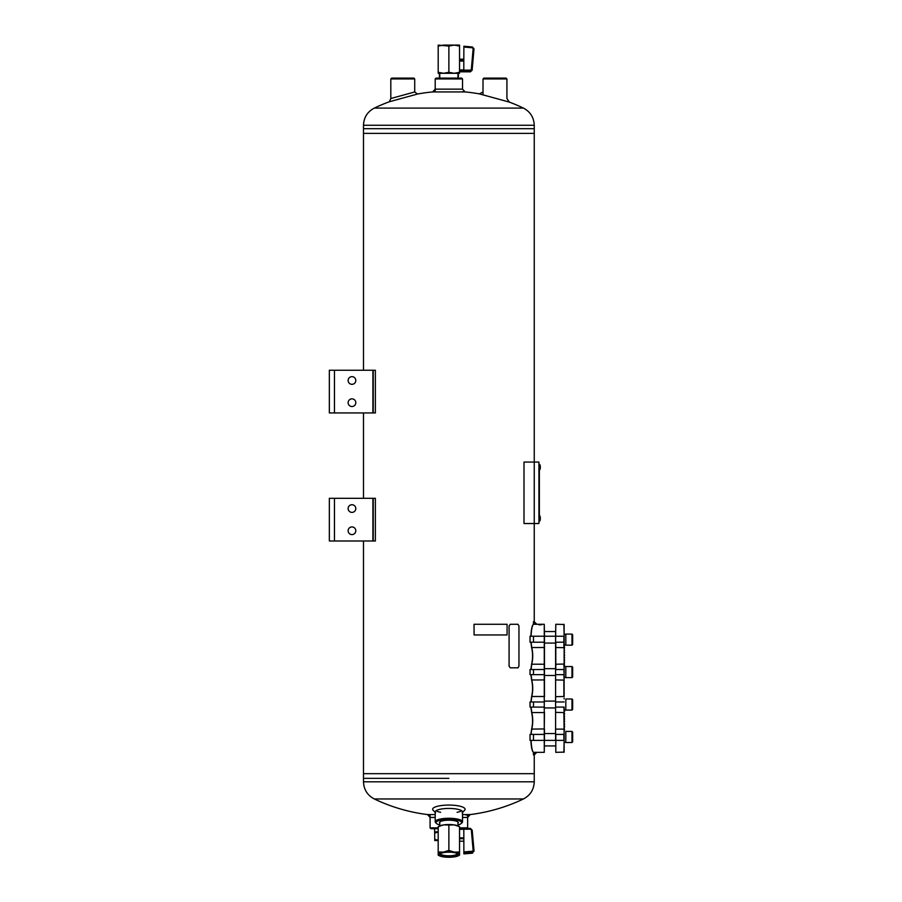 <?xml version="1.0" encoding="UTF-8"?>
<svg xmlns="http://www.w3.org/2000/svg" width="902" height="902" viewBox="0 0 902 902"><rect width="100%" height="100%" fill="white"/><g stroke="black" fill="none" stroke-linecap="round" stroke-linejoin="round"><path stroke-width="1.35" d="M363.495 133.383L363.495 370.248L363.483 133.383L534.243 133.383L363.483 133.383L363.495 128.693L448.869 128.693L363.495 128.693L363.495 125.265C363.81 117.463 367.418 111.735 374.319 108.093L523.419 108.093A172.71 172.71 0 0 0 507.77 101.531M363.495 412.936L363.495 498.31L363.483 412.936M363.495 540.997L363.495 773.679L534.243 773.679L363.483 773.679L363.483 540.997M334.462 370.248L329.343 370.248L329.343 412.936L372.887 412.936L372.887 370.248L334.462 370.248L334.462 412.936M372.887 370.248L375.379 370.248L375.379 412.936L372.887 412.936M348.127 380.486A3.845 3.845 0 0 0 353.888 383.812A3.845 3.845 0 0 0 353.888 377.16A3.845 3.845 0 0 0 348.127 380.486M348.127 402.687A3.845 3.845 0 0 0 353.888 406.013A3.845 3.845 0 0 0 353.888 399.36A3.845 3.845 0 0 0 348.127 402.687M334.462 498.31L329.343 498.31L329.343 540.997L372.887 540.997L372.887 498.31L334.462 498.31L334.462 540.997M372.887 498.31L375.379 498.31L375.379 540.997L372.887 540.997M348.127 508.559A3.845 3.845 0 0 0 353.888 511.885A3.845 3.845 0 0 0 353.888 505.233A3.845 3.845 0 0 0 348.127 508.559M348.127 530.759A3.845 3.845 0 0 0 353.888 534.085A3.845 3.845 0 0 0 353.888 527.433A3.845 3.845 0 0 0 348.127 530.759M435.204 78.948L436.061 78.102L461.666 78.102L462.523 78.948L435.204 78.948L435.204 91.711A172.71 172.71 0 0 0 417.468 94.045L389.393 101.734L390.814 98.51L390.814 78.948L414.717 78.948L414.717 91.97M438.192 828.701L430.942 828.701L430.085 827.856L438.192 827.856M467.653 815.047L467.653 827.856L459.535 827.856M462.523 817.438L467.653 817.438L470.201 814.574L462.523 814.574M435.204 814.574L427.525 814.574L430.085 817.438L435.204 817.438M506.992 98.532L509.224 102.061L479.334 93.876A172.71 172.71 0 0 0 462.523 91.711M417.468 94.045L414.751 91.97L390.679 98.555M462.523 89.14L435.204 89.14L432.644 91.936L465.082 91.936L462.523 89.14L462.523 78.948M457.088 812.307A13.654 3.54 180 0 0 461.655 810.729M436.072 810.729A13.654 3.54 180 0 0 440.638 812.307M462.523 812.409L464.586 810.3A16.213 4.194 180 0 0 448.869 805.069A16.213 4.194 180 0 0 433.14 810.3L435.204 812.409M462.106 812.837A13.654 3.54 180 0 0 462.523 811.969A13.654 3.54 180 0 0 448.869 808.429A13.654 3.54 180 0 0 435.204 811.969A13.654 3.54 180 0 0 435.621 812.837M457.968 823.255A9.415 2.435 180 0 0 457.912 821.959A9.415 2.435 180 0 0 448.869 820.2A9.415 2.435 180 0 0 439.826 821.959A9.415 2.435 180 0 0 439.759 823.255M457.968 824.969A12.808 3.315 180 0 0 461.204 823.526A12.808 3.315 180 0 0 448.869 819.32A12.808 3.315 180 0 0 436.523 823.526A12.808 3.315 180 0 0 439.759 824.969M461.204 823.526L462.027 822.759A13.654 3.54 180 0 0 462.523 821.812A13.654 3.54 180 0 0 448.869 818.272A13.654 3.54 180 0 0 435.204 821.812A13.654 3.54 180 0 0 435.711 822.759L436.523 823.526M373.248 540.997L373.248 498.31M373.248 412.936L373.248 370.248M363.495 125.265L534.243 125.265L534.243 128.693L448.869 128.693L534.243 128.693L534.243 462.072L523.994 462.072L523.994 523.532L534.243 523.532L534.243 462.072L538.934 462.072L538.934 523.532L534.243 523.532L534.243 622.515M448.869 778.37L363.495 778.37L448.869 778.37M414.717 78.948L413.86 78.102L391.671 78.102L390.814 78.948M539.576 515.707L539.847 520.995A6.449 6.449 0 0 0 540.287 519.518L540.287 517.308A6.449 6.449 0 0 0 539.847 515.831M538.934 462.918L538.934 522.686M539.362 520.127L539.362 465.488M539.576 464.485L539.847 469.773A6.449 6.449 0 0 0 540.287 468.296L540.287 466.086A6.449 6.449 0 0 0 539.847 464.609A6.449 6.449 0 0 1 540.287 466.086L540.084 466.345M483.01 78.948L506.924 78.948L506.067 78.102L483.867 78.102L483.01 78.948L483.01 94.642M535.98 752.336L533.443 754.895L533.443 752.336L544.267 752.336L544.267 624.274L534.412 624.274M533.443 754.895L534.243 754.895L534.243 781.797C533.928 789.6 530.32 795.327 523.419 798.969L374.319 798.969A172.71 172.71 0 0 0 430.085 814.867M530.038 701.97L530.038 707.089L533.488 707.089L533.488 701.97L530.038 701.97M535.98 624.274L536.803 624.274L534.243 621.715L533.443 621.715L533.443 624.274L535.98 624.274L533.443 621.715M530.038 636.226L530.038 642.201L533.488 642.201L533.488 636.226L530.038 636.226M530.038 669.521L530.038 674.651L533.488 674.651L533.488 669.521L530.038 669.521M530.038 734.408L530.038 740.384L533.488 740.384L533.488 734.408L530.038 734.408M533.488 734.408L544.481 734.408L544.481 729.12M544.481 734.408L544.267 752.336M564.122 696.671L564.122 624.488L555.801 624.274L555.587 642.201L555.587 636.226L544.481 636.226L544.267 624.274L536.803 624.274M533.488 636.226L544.481 636.226L544.481 642.201L533.488 642.201M544.481 696.671L544.481 642.201M533.206 752.088L533.578 752.336C532.304 751.637 531.458 747.645 531.064 740.384M533.398 752.155C532.124 751.49 531.278 747.566 530.883 740.384M530.883 636.226C531.289 629.044 532.124 625.12 533.398 624.455M531.064 636.226C531.458 628.931 532.304 624.951 533.578 624.274L533.206 624.522M530.883 669.521L531.605 664.199C532.879 658.652 532.879 653.093 531.605 647.523L530.883 642.201M530.883 701.97L531.605 696.648C532.879 691.09 532.879 685.531 531.605 679.973L530.883 674.651M530.883 734.408L531.605 729.087C532.879 723.539 532.879 717.981 531.605 712.411L530.883 707.089M531.064 707.089L531.785 712.557L544.267 712.557L544.267 696.502L531.785 696.502L531.064 701.97M531.605 712.411L531.785 712.557C533.048 718.026 533.048 723.483 531.785 728.94L531.064 734.408M544.481 712.377L544.267 728.94L531.605 729.087M531.064 674.651L531.785 680.108C533.048 685.576 533.048 691.045 531.785 696.502L531.605 696.648M531.064 642.201L531.785 647.67C533.048 653.138 533.048 658.607 531.785 664.064L531.064 669.521M538.81 624.77L541.617 624.77L538.81 624.77M564.122 707.089L564.122 752.121L555.801 752.336L555.801 740.384L563.897 740.384L563.897 734.408L555.801 734.408L555.801 752.336M555.587 642.201L555.587 740.384L533.488 740.384M555.801 624.274L555.587 636.226L563.897 636.226L563.897 647.67L555.587 647.501M555.587 669.521L555.587 734.408M564.122 674.651L563.897 669.521L555.801 669.521L555.801 642.201L564.122 642.201M564.551 666.668L564.122 665.597M564.122 664.909L564.122 663.038M564.551 663.038L564.122 660.478M564.551 660.478L564.122 657.919M564.551 657.919L564.122 655.348M564.122 654.672L564.122 652.789M564.122 652.112L564.122 650.229M564.551 650.229L564.122 649.305M564.551 727.091L564.122 726.381M564.551 709.953L564.122 711.013M564.122 711.701L564.122 713.572M564.122 714.26L564.122 716.143M564.551 716.143L564.122 718.702M564.551 718.702L564.122 721.262M564.122 721.938L564.122 723.821M564.122 724.509L564.551 726.381M564.122 734.408L563.897 712.557L555.587 712.377M555.587 696.671L563.897 696.502L563.897 680.108L555.587 679.939M564.122 664.233L564.122 647.501M563.897 624.274L564.122 636.226M564.122 740.384L563.897 752.336M555.587 664.233L563.897 664.064L564.122 669.521M555.587 674.651L563.897 674.651L564.122 679.939M555.587 707.089L563.897 707.089L564.122 712.377M564.122 730.113L564.122 730.992M564.551 730.113L564.122 727.531M564.122 649.034L564.551 647.783M564.551 647.737L564.122 645.618M564.551 714.26L564.551 713.572M564.551 711.701L564.551 711.013M564.551 724.509L564.551 723.821M564.551 721.938L564.551 721.262M564.122 688.643L564.122 687.967M564.122 691.214L564.122 690.526M564.122 693.773L564.122 693.086M564.122 698.204L564.122 698.892M564.122 695.645L564.122 696.333M564.122 685.407L564.122 686.084M564.122 682.848L564.122 683.524M564.122 678.405L564.122 677.718M564.122 680.965L564.122 680.277M564.551 652.112L564.551 652.789M564.551 654.672L564.551 655.348M564.551 664.909L564.551 665.597M565.825 634.219L564.122 634.264M564.122 634.219L565.588 634.219M565.825 645.189L565.825 634.095L571.969 634.095L571.969 645.189L565.825 645.189M571.969 645.189L572.657 644.513L572.657 634.782L571.969 634.095M555.587 668.675L544.481 668.675M565.825 677.639L565.825 666.533L571.969 666.533L571.969 677.639L565.825 677.639M571.969 677.639L572.657 676.951L572.657 667.221L571.969 666.533M555.587 701.113L544.481 701.113M565.825 710.077L565.825 698.982L571.969 698.982L571.969 710.077L565.825 710.077M571.969 710.077L572.657 709.389L572.657 699.659L571.969 698.982M555.587 733.552L544.481 733.552M565.825 742.515L565.825 731.421L571.969 731.421L571.969 742.515L565.825 742.515M571.969 742.515L572.657 741.839L572.657 732.097L571.969 731.421M539.576 521.13L539.847 520.995A6.449 6.449 0 0 0 540.287 519.518L540.084 517.556M434.606 828.701L434.775 840.551L438.192 840.551M434.775 831.869L438.192 831.869M434.775 833.02L438.192 832.118M438.192 840.303L434.775 839.39M459.535 828.408L470.427 828.408L472.186 830.156L473.99 850.394L472.434 853.191L463.876 853.901L463.808 829.299L459.535 829.299M463.808 840.089L463.876 841.87M470.427 828.408L472.186 830.156L470.472 828.555L463.808 828.555L463.808 829.299M459.535 827.292L459.535 826.627L454.202 824.902A10.666 2.762 180 0 1 458.317 826.018L459.535 826.615L459.535 851.995L454.202 852.119L448.869 850.394L443.525 852.119L438.192 851.995L438.192 854.51A10.666 2.762 -0 0 1 443.525 852.119A10.666 2.762 -0 0 1 454.202 852.119A10.666 2.762 -0 0 1 459.535 854.51L459.535 855.186L459.535 854.51A10.666 2.762 -0 0 1 458.317 855.795A10.666 2.762 -0 0 1 454.202 856.9A10.666 2.762 -0 0 1 443.525 856.9A10.666 2.762 -0 0 1 439.409 855.795A10.666 2.762 -0 0 1 438.192 854.51M448.869 825.026L443.525 824.902A10.666 2.762 180 0 1 454.202 824.902L448.869 825.026L448.869 850.394M459.535 851.995L459.535 854.51M438.192 827.292L439.409 826.018A10.666 2.762 180 0 1 443.525 824.902L438.192 826.627L438.192 851.995M457.945 854.51A9.076 2.345 -0 0 1 447.64 856.832A9.076 2.345 -0 0 1 440.12 853.878A9.076 2.345 -0 0 1 448.869 852.153A9.076 2.345 -0 0 1 457.607 853.878A9.076 2.345 -0 0 1 457.945 854.51M439.759 822.026L439.759 825.86M457.055 853.495A8.219 2.131 -0 0 1 457.088 853.687A8.219 2.131 -0 0 1 448.869 855.806A8.219 2.131 -0 0 1 440.638 853.687A8.219 2.131 -0 0 1 440.672 853.495M472.186 830.156L473.99 851.387M473.99 850.394L472.366 851.217L463.876 851.95M459.535 71.822L470.416 71.822L470.472 70.987L463.808 70.987L463.808 61.065L459.535 61.065M463.876 46.239L472.434 46.994L463.876 46.239L463.808 61.065M472.682 63.715L473.99 48.843L472.118 70.266L472.186 69.431L470.472 70.987L470.472 70.153L463.808 70.153M448.869 72.318L454.202 73.276L438.192 73.276L438.192 72.318L443.525 73.276L448.869 72.318L448.869 46.058L454.202 45.1L459.535 45.1L459.535 73.276L454.202 73.276L459.535 72.318M438.192 72.318L438.192 46.058L443.525 45.1L454.202 45.1L459.535 46.058M438.192 46.058L438.192 45.1L448.869 46.058M439.759 78.102L439.759 73.276M473.99 48.843L472.434 46.994L473.99 48.843L473.133 48.708L471.34 69.296L472.186 69.431M457.968 75.881A9.494 2.458 0 0 1 458.351 76.512L458.351 73.276M458.351 76.512L458.351 76.636A9.494 2.458 0 0 1 457.968 77.268M439.759 77.268A9.494 2.458 0 0 1 439.375 76.636L439.375 73.276M439.375 76.512A9.494 2.458 0 0 1 439.759 75.881M510.284 667.818L509.066 666.104L510.284 667.818L517.962 667.818L518.954 666.104L518.954 625.988L517.962 624.274L510.284 624.274L509.089 625.988L510.284 624.274M509.089 666.104L509.089 625.988L509.089 666.104M474.091 624.274L507.082 624.274L507.082 634.952L474.091 634.952L474.024 624.274L474.091 634.952M374.319 798.969C367.418 795.327 363.81 789.6 363.495 781.797L534.243 781.797M544.481 674.651L533.488 674.651M544.481 669.521L533.488 669.521M544.481 707.089L533.488 707.089M544.481 701.97L533.488 701.97M531.605 679.973L544.481 679.939M531.605 647.523L544.481 647.501M531.605 664.199L544.481 664.233M564.122 701.97L555.587 701.97M564.122 729.12L555.587 729.12M463.808 837.868L459.535 837.868M463.808 838.691L459.535 838.691M471.34 830.066L473.133 850.315M470.472 829.22L463.808 829.22M463.876 852.942L472.434 852.21L472.366 851.217M463.808 828.69L459.535 828.69M463.808 69.939L459.535 69.939M463.808 60.333L459.535 60.333M470.472 70.153L471.34 69.296M473.133 48.708L472.366 47.783L463.876 47.039M463.808 70.683L459.535 70.683M472.434 46.994L472.366 47.783M435.204 89.14L435.204 85.25M389.957 101.531A172.71 172.71 0 0 0 374.319 108.093M534.243 125.265C533.928 117.463 530.32 111.735 523.419 108.093M430.085 815.047L430.085 827.856M465.939 815.047A172.71 172.71 0 0 0 523.419 798.969M363.495 781.797L363.495 773.679M479.334 93.876L483.055 91.981M435.204 811.969L435.204 821.812M462.523 811.969L462.523 821.812M540.084 519.27L540.298 517.342M540.298 468.262L540.298 466.131L540.084 468.048M506.924 78.948L506.924 98.51M534.243 754.895L536.803 752.336M544.481 631.535L555.587 631.535M544.481 745.931L555.587 745.931M565.825 645.065L564.122 645.065L565.825 645.065M555.587 643.058L544.481 643.058M565.825 677.503L564.122 677.503L565.825 677.503M555.587 675.497L544.481 675.497M565.825 709.953L564.122 709.953M555.587 707.946L544.481 707.946M565.825 742.391L564.122 742.391M463.808 841.194L459.535 841.194M439.409 855.795L438.192 855.186M458.317 855.795L459.535 855.186M457.968 822.026L457.968 825.86M472.434 853.191L463.876 853.901M463.808 59.182L459.535 59.182M457.968 78.102L457.968 73.276M470.416 71.822L472.118 70.266"/></g></svg>
